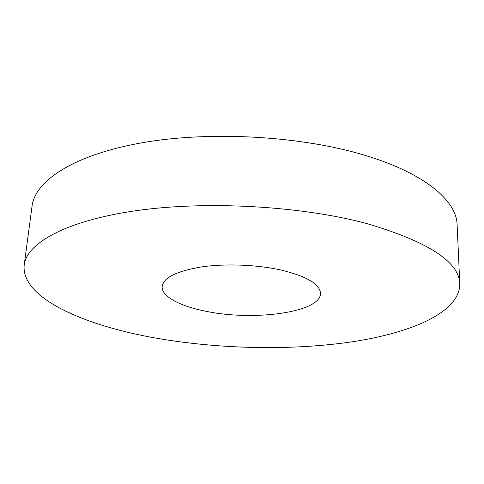 <?xml version="1.0" encoding="UTF-8"?>
<svg xmlns="http://www.w3.org/2000/svg" width="484" height="484" viewBox="0 0 484 484"><rect width="100%" height="100%" fill="white"/><g stroke="black" fill="none" stroke-linecap="round" stroke-linejoin="round"><path stroke-width="0.73" d="M281.452 270.132C257.367 264.681 225.604 263.411 201.483 266.932C176.599 271.107 163.489 277.628 162.164 286.48C161.305 296.51 180.296 306.366 206.499 311.375C254.142 321.315 320.825 312.355 320.493 293.395C320.033 284.211 307.019 276.455 281.452 270.132M459.8 284.048L457.114 224.703C456.63 201.175 425.726 173.756 365.807 155.6C302.204 136.004 210.395 130.638 141.933 142.786C73.278 154.928 35.017 181.064 32.047 206.142L24.2 265.026C20.8 298.168 84.918 325.895 157.439 338.376C220.383 349.206 291.689 350.658 351.983 341.825C411.424 332.853 459.8 312.325 459.8 284.048C459.31 261.802 428.146 241.601 366.303 223.439C300.866 205.906 206.123 200.582 135.859 210.721C65.382 220.855 26.693 243.355 24.2 265.026"/></g></svg>
